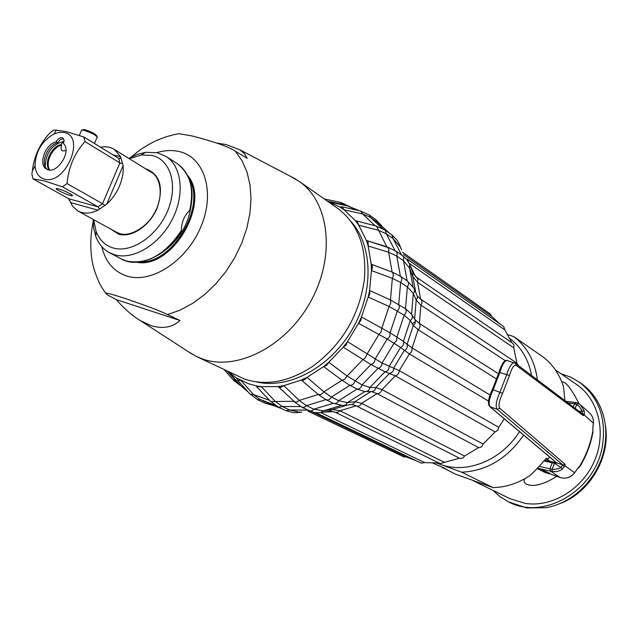 <?xml version="1.0" encoding="UTF-8"?>
<svg xmlns="http://www.w3.org/2000/svg" width="638" height="638" viewBox="0 0 638 638"><rect width="100%" height="100%" fill="white"/><g stroke="black" fill="none" stroke-linecap="round" stroke-linejoin="round"><path stroke-width="0.96" d="M293.616 401.35L302.133 407.355L304.246 407.331L306.519 405.656L299.23 400.433L283.886 385.639L278.2 386.572L279.484 387.338L281.055 387.298L283.886 385.639L301.335 380.041L318.25 394.475L325.922 399.691C328.131 400.457 329.966 399.579 331.433 397.043L323.857 391.836L306.998 377.345L301.343 380.041C303.289 380.671 305.179 379.769 306.998 377.345L323.641 366.571L328.801 362.288L343.252 347.152L347.487 341.617L358.524 323.322L361.467 316.99L368.166 297.061L389.084 306.479L404.173 315.164L410.274 320.579L413.312 325.468L418.121 329.726L496.763 379.131M350.605 221.027C372.975 245.136 374.227 291.981 352.024 329.782C329.982 367.671 288.512 389.587 256.5 381.923M327.82 201.441L339.799 206.951L344.089 209.814L355.557 220.884L358.731 225.23L366.364 240.438L368.15 245.981L388.646 252.265L396.796 256.085L403.503 260.743L409.58 268.151L412.722 276.429L412.858 272.649L410.138 265.448L415.601 276.573M368.142 245.981L371.212 264.244M371.643 391.676L377.042 393.614C379.474 393.67 381.117 392.33 381.971 389.595L375.814 387.569L369.873 387.473L362.057 384.913L347.096 376.021L328.809 362.288L326.6 365.391L323.649 366.579L341.992 380.24L349.863 385.312C352.359 385.352 354.05 383.956 354.943 381.125L370.909 364.537L385.017 371.794L395.273 375.854C397.761 375.136 399.101 373.397 399.284 370.63L382.05 363.078L347.495 341.617L346.035 345.046L343.268 347.16L370.909 364.537C373.477 363.78 374.857 361.969 375.064 359.114L387.21 339.009L400.584 347.455L409.357 353.954L411.821 351.394L412.116 347.965L403.399 341.354L390.081 332.797L361.475 316.99L360.877 320.459L358.532 323.33L387.21 339.009L388.869 337.709L389.962 335.835L390.081 332.797L397.378 310.85C399.46 308.744 399.906 306.591 398.734 304.366L400.624 282.435C402.203 279.907 402.115 277.841 400.369 276.222L392.115 272.099L371.228 264.244L371.428 270.568L369.577 290.465L368.166 297.069L369.888 293.679L369.585 290.465L390.456 299.956L392.354 278.343L400.624 282.435L407.355 286.933L413.32 293.4L416.183 300.075L417.244 298.337L417.388 296.391L414.501 289.524M278.192 386.564L261.333 386.668L256.069 385.815L248.341 383.677L236.618 378.047L237.551 380.152L241.092 380.583L253.653 394.643L269.603 400.345M228.244 371.691L236.61 378.047M270.36 401.135L278.487 407.172L282.211 406.478L275.209 401.31L261.341 386.676L256.827 386.931L256.069 385.823M410.266 320.571C412.539 318.713 412.977 316.584 411.582 314.199L405.505 308.728L390.456 299.956M386.843 246.794L376.5 226.131L356.825 221.027L358.739 225.23L378.414 230.27L386.381 233.859L393.088 238.636L398.902 245.383M375.056 225.756L362.647 213.953L360.59 210.995L342.016 206.808L344.089 209.814L362.655 213.953L370.128 217.191L377.489 222.471M346.203 205.436L347.112 205.843M327.358 201.114L342.726 204.351L340.07 202.302M342.016 206.808L339.815 206.951M356.825 221.027L355.565 220.884M392.362 278.351C393.638 275.656 393.558 273.574 392.123 272.099L388.646 252.265L388.877 249.402L388.071 247.552L366.683 240.542M368.15 245.981L368.174 242.233L366.371 240.446M371.228 264.244C372.656 265.719 372.728 267.832 371.436 270.568L392.354 278.343M236.897 382.026L227.439 371.3M259.825 399.404L253.653 394.643L250.16 394.196L237.551 380.152M300.546 406.573L282.211 406.478L289.676 409.987L307.867 410.114M325.851 399.651L306.519 405.656L313.88 409.205L333.195 403.304C335.397 404.077 337.223 403.2 338.682 400.68L357.001 389.06L364.872 391.572C367.616 391.708 369.282 390.344 369.865 387.473L385.017 371.794M326.018 399.731L333.132 403.272M366.762 240.574L387.242 246.922L396.222 251.316L397.219 253.23L396.796 256.085L400.369 276.222L407.092 280.76C408.83 282.371 408.918 284.428 407.355 286.933L405.505 308.728C406.685 310.929 406.239 313.075 404.173 315.164L396.948 336.952L396.629 340.469L394.101 343.116L382.05 363.078C381.843 365.917 380.471 367.711 377.919 368.453L362.057 384.913C361.172 387.721 359.489 389.1 357.001 389.06L349.863 385.312L331.433 397.043L338.682 400.68L347.359 402.642L364.864 391.572M297.802 411.765L289.676 409.987L285.968 410.665L278.487 407.172M356.299 405.888L459.504 458.204L356.187 405.832L339.934 410.792L444.479 462.351L440.204 463.611L335.309 412.284L337.709 412.411L339.934 410.792L332.406 409.476L323.434 410.848L313.88 409.205L311.982 410.728L310.196 411.031L301.822 407.227M407.586 281.103L407.092 280.76L403.503 260.743L403.718 257.178L402.65 255.774L395.951 251.093M308.146 411.223L403.982 456.936L406.478 456.944M416.455 460.851L407.347 457.358L312.732 412.1M316.121 412.762L421.2 463.124L424.637 462.614L320.962 412.658M439.016 463.029L424.637 462.614M351.905 404.572L356.227 405.856C358.397 406.629 360.199 405.792 361.626 403.32L464.496 456.042C463.228 458.236 461.577 458.961 459.535 458.22L444.479 462.351M366.14 391.58L370.853 391.62L354.792 401.765L361.626 403.32L377.042 393.614L478.604 447.589L464.496 456.042M478.604 447.589C480.869 447.693 482.36 446.512 483.094 444.064L381.971 389.595L395.273 375.854L495.136 431.942L483.094 444.064M495.136 431.942L497.768 430.347L498.741 427.308L399.284 370.63L409.357 353.954L488.485 401.031M504.299 418.831L498.741 427.308M498.565 373.812L419.405 323.458L414.612 319.159L416.183 300.083L420.897 305.171L419.405 323.458C420.57 325.619 420.139 327.709 418.121 329.726L412.116 347.965L490.056 395.002M415.785 292.547L412.722 276.445L417.531 282.267L420.617 299.134C422.332 300.721 422.428 302.731 420.897 305.171L505.296 360.701M518.271 365.454L516.955 363.158L420.259 298.895L417.284 295.968M513.726 347.798L514.037 345.278L512.808 343.348L416.662 277.378L417.938 279.476L417.531 282.267L513.726 347.798L516.955 363.158M409.317 263.414L504.841 329.91L511.851 342.694M504.841 329.91L503.653 326.552L407.243 259.14L408.527 261.947M403.415 254.482L491.499 316.265L500.24 324.16M491.499 316.265L490.287 313.968L402.498 252.233M344.727 405.401L352.176 404.5L353.771 403.471L354.784 401.765L347.359 402.642L345.74 404.883L343.228 405.585L333.195 403.304L324.941 399.173M370.853 391.62C373.573 391.756 375.232 390.408 375.806 387.569L389.69 373.214C392.45 372.608 393.79 370.853 393.726 367.951L404.245 350.541C406.837 349.249 407.77 347.239 407.028 344.504L413.312 325.468C415.561 323.625 415.992 321.52 414.612 319.152L411.981 314.853M415.426 321.544L412.268 323.785M510.017 338.634C521.453 347.487 528.647 359.776 531.606 375.511M519.491 431.591C501.659 460.293 466.657 474.345 440.563 464.44L461.737 472.224L492.975 487.584L455.484 474.146L441.097 466.697M507.912 334.695L513.981 336.728C527.179 346.96 534.979 361.339 537.387 379.865M523.654 435.084C507.33 458.523 486.69 470.9 461.737 472.224M433.05 463.244L445.109 468.42L442.469 467.821M436.958 463.164L440.563 464.44L437.285 463.148M576.218 384.243L577.127 384.866C598.811 399.938 606.714 433.027 594.353 461.218C582.151 489.474 551.806 507.617 525.13 503.398L509.834 498.613L473.021 480.645M561.855 382.05C565.42 381.149 571.201 388.422 579.176 403.87M492.975 487.584C505.727 487.336 517.952 483.405 529.652 475.796C533.727 472.28 539.293 466.426 546.351 458.228L547.93 459.121L546.104 458.866L550.841 461.537M556.727 476.291C534.293 490.989 521.102 484.888 524.675 478.827M492.903 490.351L500.224 496.835L508.59 501.899C543.01 520.64 594.728 491.204 602.304 446.728C606.65 418.919 599.018 397.402 579.408 382.194L570.595 377.098L560.993 373.74M580.54 382.983L581.505 383.653C591.155 390.608 598.085 400.05 602.296 411.988C606.132 423.377 606.826 435.395 604.385 448.035C598.843 477.687 573.331 503.398 545.665 507.712L526.685 507.936L508.59 501.899M559.032 503.884C589.6 493.557 611.284 456.409 605.255 424.701M549.629 456.944L547.93 459.121M564.957 400.672L563.498 386.716C559.502 374.219 552.66 364.282 542.97 356.889L513.981 336.728M546.232 472.973L542.475 471.315L546.232 472.973M543.385 471.418L548.76 473.811L543.385 471.418M541.319 470.876L541.128 469.68M412.355 323.921L412.714 323.458M196.791 356.642L244.625 379.131C266.357 386.173 289.126 381.859 312.923 366.164C342.239 344.392 359.409 315.371 364.418 279.109C366.818 247.392 357.99 223.866 337.933 208.538L336.744 207.701M289.955 176.08L299.7 181.718C329.535 202.605 335.62 256.205 310.881 301.12C286.462 346.195 237.169 371.46 202.549 358.987L196.344 356.427L188.33 351.69M116.283 299.629L179.996 320.483C172.388 327.517 162.65 329.192 150.783 325.516L140.432 320.675C132.178 315.674 124.131 308.664 116.283 299.629L107.846 295.123L105.613 293.137C106.546 292.818 112.599 294.437 123.748 298.002C146.269 305.682 160.856 311.208 167.515 314.59L180.147 310.124L192.652 303.377L204.686 294.517L215.907 283.766L225.996 271.413L234.664 257.8L241.658 243.309L246.794 228.348L249.936 213.339L251.005 198.697L250.008 184.829L246.994 172.093L242.065 160.816L235.39 151.262L247.177 158.344L244.521 153.742L239.928 149.826L226.163 144.579L217.024 143.103M167.515 314.59L179.996 320.483M235.39 151.262C229.186 146.923 214.663 141.796 191.823 135.886L178.927 133.693C161.262 136.811 145.4 144.563 131.356 156.948M187.62 175.426C211.274 202.589 172.069 269.555 136.771 262.25M188.936 178.369C206.656 206.21 172.954 263.765 139.985 261.955M158.734 254.769C179.406 241.547 190.443 222.702 191.855 198.219M181.336 230.549L181.04 231.602C166.231 256.667 137.728 268.742 121.164 258.884L126.22 260.982C146.612 265.089 164.987 254.945 181.336 230.549C181.575 222.008 184.366 215.325 189.709 210.484C194.383 188.856 190.299 173.273 177.452 163.743L176.925 163.4M93.06 219.336L93.674 228.308L95.804 236.459C98.611 243.788 103.109 249.171 109.305 252.592L114.369 254.698C132.76 260.471 158.862 245.128 171.845 220.23C185.004 195.411 182.117 166.725 166.151 156.493L177.452 163.743C190.698 174.7 194.925 190.076 190.124 209.87L189.709 210.484M166.151 156.493L157.411 152.753L145.592 152.299L137.17 154.412L128.764 158.368M93.658 219.663L96.075 231.434C99.368 239.904 104.983 245.391 112.91 247.911C131.069 253.629 157.155 236.267 167.642 210.859C178.401 185.522 170.633 159.54 151.996 155.425L141.293 154.994L129.339 158.726M151.23 172.284L151.533 172.467C159.747 176.391 164.102 194.558 155.425 211.146C147.545 227.782 129.067 237.288 119.601 233.524L116.252 232.104L119.601 233.524M100.557 147.234C105.748 146.23 110.326 146.947 114.274 149.396L120.678 156.741L123.078 165.689C123.636 172.18 122.44 178.959 119.497 186.041C116.451 193.099 112.208 199.112 106.769 204.088L97.949 210.181C90.365 213.802 83.666 214.065 77.86 210.963L72.525 206.194L68.904 198.857M32.961 178.839L31.9 174.19L32.355 170.84C34.061 156.406 39.819 143.853 49.628 133.175L54.078 129.945L65.539 131.42L83.833 136.963L85.013 141.612C74.638 152.945 68.641 166.925 67.03 183.553L62.452 186.79L44.213 180.897L32.961 178.839L68.76 198.769L69.526 200.826M62.452 186.79L98.053 206.84L102.543 203.729L104.887 205.356M70.005 193.705C72.389 195.069 73.075 195.778 72.062 195.826C68.752 195.26 64.286 193.521 58.672 190.61C56.232 189.223 55.53 188.505 56.559 188.457C59.916 189.047 64.398 190.794 70.005 193.705M44.197 179.055C38.743 177.348 35.704 172.962 35.066 165.896C35.481 151.716 41.781 141.062 53.975 133.924L59.302 132.313L64.263 132.497C86.377 136.325 65.116 185.945 44.197 179.055M83.833 136.963L118.668 158.36L121.116 158.144M122.6 163.655L119.888 162.921L118.668 158.36M99.456 209.112L98.053 206.84L68.76 198.769M67.03 183.553L102.543 203.729L119.888 162.921L85.013 141.612M81.369 130.702L81.704 129.929L83.49 130.16C91.409 132.736 96.051 135.176 97.407 137.473M65.937 150.608L62.372 150.927L61.814 150.464L60.985 148.168L61.615 145.129C52.404 146.995 44.7 163.089 49.756 169.939M64.135 140.838L60.833 144.667L61.615 145.129M49.254 169.899C43.679 163.328 51.383 146.573 60.833 144.667M56.152 141.875C58.074 138.358 60.275 137.05 62.763 137.952L64.095 140.24L63.537 143.67C72.317 151.7 56.24 175.649 46.542 169.022C37.865 164.74 45.226 144.028 56.152 141.875L57.715 142.808L60.092 139.666L63.561 138.733M47.419 169.445C39.731 164.317 47.276 144.874 57.715 142.808M82.709 129.881L84.687 129.61C91.577 131.851 95.62 133.98 96.801 135.982L97.04 136.556M555.762 462.167L555.212 462.263L555.092 463.188L556.83 462.989L490.159 406.869C488.19 404.021 489.202 398.295 493.206 389.698L499.945 372.233C502.258 364.609 504.65 360.685 507.114 360.446L507.633 360.622M578.722 467.455L579.91 466.609L577.095 469.201L574.671 472.702L565.061 465.876L564.989 464.161L499.809 408.312C498.15 405.928 499.083 400.943 502.608 393.351L509.467 375.511C511.835 367.815 514.108 364.442 516.301 365.407L583.307 415.617L584.249 415.011L584.328 411.103L580.413 404.787L576.553 402.658M592.893 427.308L592.869 430.698C590.708 443.506 586.186 455.524 579.304 466.769L577.095 469.201M544.062 461.003L552.221 462.797L549.956 468.802L552.763 469.48L558.545 468.731L560.858 467.439L562.812 464.871L564.989 464.161M554.693 462.303L553.593 462.135L552.524 462.869L554.454 463.22L552.133 469.377L552.197 471.546L556.719 471.634L561.065 470.126L565.061 465.876L562.572 465.836M553.529 462.127L554.797 462.303M562.373 469.289L560.858 467.439L554.454 463.22L554.725 462.287L555.738 462.143M556.456 462.757L562.812 464.871L497.201 409.293C495.208 406.414 496.149 400.648 500.025 392.003L506.763 374.498C509.18 366.89 511.652 362.974 514.172 362.759L514.619 362.894M582.247 413.727L582.079 411.231L584.328 411.103M578.786 411.111L582.079 411.231L581.904 410.609L579.264 406.302L576.68 404.46L574.551 403.79L576.345 402.618M592.949 427.269L592.925 430.331M516.301 365.407L515.536 363.397L582.606 413.998L583.307 415.617M577.94 403.168L576.792 402.745M577.151 469.249L574.671 472.702C570.699 477.559 565.802 479.146 559.981 477.455L550.698 471.203L552.197 471.546M549.454 473.252L544.023 470.565L541.191 470.062M539.23 466.346L549.956 468.802L550.881 471.251M278.543 386.907L294.868 402.092L296.845 401.948L299.23 400.433L318.25 394.467C320.196 395.113 322.062 394.228 323.857 391.836M256.827 386.931L270.743 401.541L293.584 401.318M323.849 391.828L341.984 380.232M341.992 380.24L344.927 379.084L347.104 376.029M347.088 376.021L362.815 359.649L365.231 358.006L367.002 354.194M366.994 354.186L378.964 334.36L381.053 332.031L381.867 328.107M381.859 328.107L389.076 306.479M389.084 306.479L390.775 303.138L390.456 299.964M394.898 250.391L386.381 233.859L385.216 230.143L375.902 225.972M382.114 228.26L370.375 217.367L369.155 214.862L359.872 210.835M356.626 210.101L347.686 205.962L342.718 204.351M233.157 379.865L236.092 381.165L241.132 386.086L246.93 390.608M249.721 393.71L257.696 399.763L260.368 399.683M259.331 399.149L274.922 405.114M401.581 255.033L393.088 238.636L391.923 234.936L385.216 230.143M388.095 232.2L377.122 222.199L375.91 219.711L369.155 214.862M349.568 206.592L340.859 202.469L324.271 198.952M257.696 399.763L265.249 403.272L267.856 403.216M262.625 400.776L280.545 408.129M285.968 410.665L293.416 412.658L297.723 412.587L299.7 411.925M309.207 410.752L314.717 412.563L320.236 412.714L323.426 410.848L340.923 405.593M385.009 371.794C387.792 371.18 389.156 369.41 389.092 366.475L400.584 347.455C403.2 346.147 404.141 344.121 403.391 341.354M403.399 341.354L410.274 320.579M411.582 314.207L413.32 293.4L414.389 291.638L414.533 289.676L413.958 288.24L407.275 280.887M412.985 286.502L409.58 268.151L409.716 264.323L406.908 259.658L402.65 255.774M399.603 246.515L399.3 244.171L397.283 240.422L391.923 234.936M333.865 411.685L324.702 412.02M321.488 412.523L329.224 411.327L332.398 409.476L347.439 405.074M101.801 246.611C105.398 261.739 113.676 271.525 126.627 275.983C151.262 284.141 186.934 260.934 201.042 226.434C215.532 192.038 204.391 156.924 178.967 151.501C171.981 149.93 164.612 150.305 156.836 152.626M110.446 228.906L118.708 234.194C131.556 238.094 149.786 225.844 157.139 208.052C163.854 187.676 160.234 174.645 146.277 168.958L145.631 168.815M120.678 156.741L113.014 154.882M106.769 204.088L123.078 165.689M70.411 202.541L97.949 210.181M45.17 166.494C45.784 153.168 51.798 144.85 63.202 141.532M489.745 406.613L497.201 409.293L499.809 408.312M492.456 389.491L502.608 393.351M499.099 372.257L509.467 375.511M544.732 460.205L553.298 462.071L552.524 462.869M580.413 404.787L577.98 403.176L576.68 404.46L575.189 408.4M567.916 402.905L574.551 403.79L573.339 406.996M574.399 403.766L575.939 402.578L565.715 401.238M593.412 423.058C593.675 418.863 592.271 415.386 589.193 412.634C592.239 415.354 593.635 418.807 593.372 423.002L592.909 427.149M593.356 423.169L582.406 413.288M574.734 472.742C570.779 477.583 565.882 479.162 560.028 477.479L549.087 473.54L560.012 477.471M537.092 468.547L541.263 470.525L537.116 468.523M537.491 468.14L550.698 471.203L549.804 468.77M389.659 233.325L377.648 222.582L370.128 217.191M329.942 202.182L347.686 205.962L359.361 210.715M240.606 385.623L233.636 380.407L224.305 369.801M229.178 372.52L241.132 386.086L248.381 392.218M349.791 206.672L349.153 206.218M270.153 404.293L281.717 408.679M375.91 219.711L381.731 225.764M265.249 403.272L272.386 405.297M413.249 273.622L416.662 277.378M330.34 411.175L335.309 412.284M301.862 412.044L298.712 412.459M401.557 249.873L399.643 245.048M555.355 369.849L577.127 384.866M579.408 382.194L581.505 383.653M548.824 473.763L549.749 473.005M337.933 208.538L299.7 181.718M140.432 320.675L192.325 354.281M239.928 149.826L295.896 179.198M93.084 222.199C88.993 241.818 91.035 260.121 94.408 270.313C99.376 284.819 101.33 286.598 105.613 293.137M121.164 258.884L109.64 252.776M96.075 231.434L95.804 236.459M141.293 154.994L145.592 152.299M114.274 149.396L151.533 172.467M78.091 211.09L116.252 232.104M69.151 199.08L69.582 200.3M35.066 165.896L32.355 170.84M53.975 133.924L56.471 130M119.617 158.607L118.74 158.391M79.327 135.455L81.704 129.929M94.456 143.486L96.976 137.609M83.809 129.45L82.485 129.969M72.062 195.826L72.309 195.252M556.535 462.829L489.832 406.685C486.722 403.28 489.505 395.281 492.416 389.411L499.068 372.137C499.546 369.649 501.037 366.316 503.534 362.153C505.527 360.406 506.724 359.832 507.114 360.446L515.536 363.397M593.412 423.122L592.957 427.205M579.878 466.593C586.442 455.763 590.804 444.176 592.981 431.846M589.193 412.634L580.891 405.21"/></g></svg>
